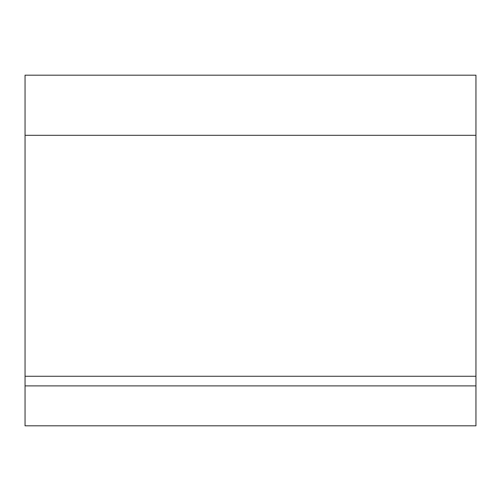 <?xml version="1.0" encoding="UTF-8"?>
<svg xmlns="http://www.w3.org/2000/svg" width="501" height="501" viewBox="0 0 501 501"><rect width="100%" height="100%" fill="white"/><g stroke="black" fill="none" stroke-linecap="round" stroke-linejoin="round"><path stroke-width="0.75" d="M25.05 385.889L25.05 75.188L475.95 75.188L475.95 385.889L25.05 385.889L25.05 425.812L475.95 425.812L475.95 385.889M25.05 135.308L475.95 135.308M25.05 376.27L475.95 376.27"/></g></svg>
